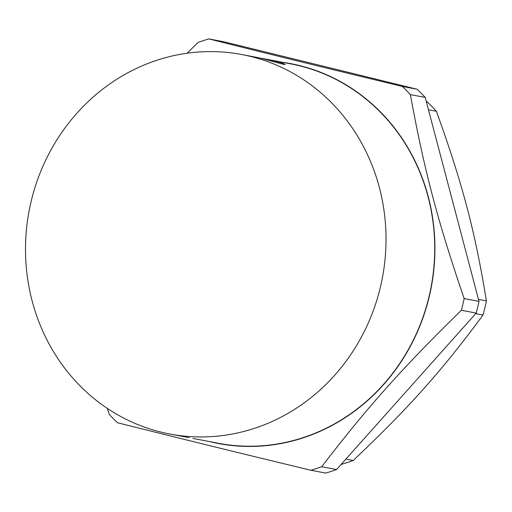 <?xml version="1.0" encoding="UTF-8"?>
<svg xmlns="http://www.w3.org/2000/svg" width="512" height="512" viewBox="0 0 512 512"><rect width="100%" height="100%" fill="white"/><g stroke="black" fill="none" stroke-linecap="round" stroke-linejoin="round"><path stroke-width="0.77" d="M475.718 313.651L483.027 315.04C441.638 371.098 409.382 407.238 353.21 460.474L345.901 459.085M428.461 109.76L436.397 111.277C462.579 183.93 475.008 231.046 486.4 300.883L478.464 299.366M426.227 101.28L426.682 101.395L426.234 101.306M426.682 101.395A211.616 196.986 100.8 0 1 436.397 111.277M486.4 300.883A211.616 196.986 100.8 0 1 483.027 315.04M353.21 460.474A211.616 196.986 100.8 0 1 341.088 464.474M258.829 57.843L265.229 59.002C277.126 61.472 283.757 63.296 285.12 64.467C285.798 65.466 263.501 58.419 255.123 57.075L241.914 54.56A193.126 179.776 100.8 0 1 382.362 277.926A193.126 179.776 100.8 0 1 169.613 433.984A193.126 179.776 100.8 0 1 161.018 432.109A193.126 179.776 100.8 0 1 30.099 205.984A193.126 179.776 100.8 0 1 241.914 54.56M169.613 433.984L189.222 437.651M208.883 38.912L223.731 41.747L417.197 89.267L402.342 86.438C322.989 67.296 275.462 55.622 208.883 38.912A224.448 208.934 -79.2 0 0 198.086 42.445L187.078 53.229M410.355 94.592L425.21 97.421L479.002 301.408L464.154 298.579C437.472 220.422 424.262 170.31 410.355 94.592A224.448 208.934 -79.2 0 0 402.342 86.438M461.37 310.259L476.218 313.088L336.55 469.555L321.702 466.726C367.994 406.49 402.304 368.058 461.37 310.259A224.448 208.934 -79.2 0 0 464.154 298.579M107.302 408.378L109.427 414.579A224.448 208.934 -79.2 0 0 117.44 422.733C184.026 439.437 231.552 451.11 310.906 470.253L325.754 473.088A224.448 208.934 100.8 0 0 336.55 469.555M417.197 89.267A224.448 208.934 100.8 0 1 425.21 97.421M479.002 301.408A224.448 208.934 100.8 0 1 476.218 313.088M310.906 470.253A224.448 208.934 -79.2 0 0 321.702 466.726M282.061 62.208A193.35 179.987 100.8 0 1 377.171 108.698A193.35 179.987 100.8 0 1 412.922 341.363A193.35 179.987 100.8 0 1 209.754 441.632M265.229 59.002L290.611 63.834A193.126 179.776 100.8 0 1 431.059 287.2A193.126 179.776 100.8 0 1 218.304 443.264L192.922 438.426"/></g></svg>
